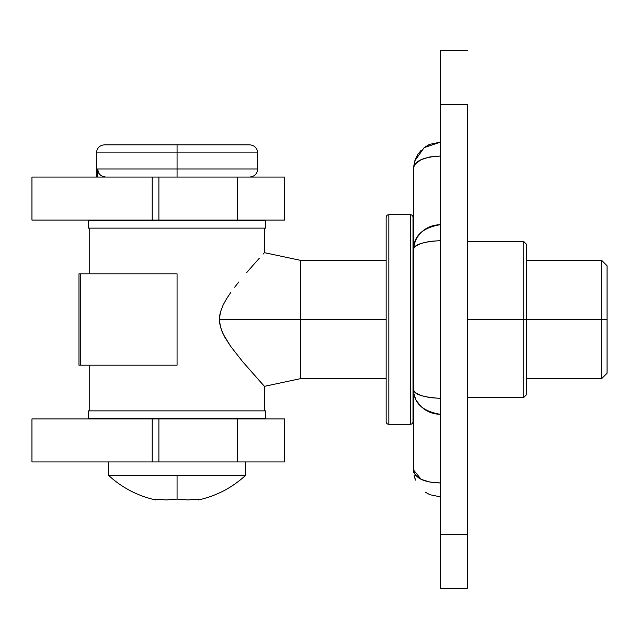 <?xml version="1.0" encoding="UTF-8"?>
<svg xmlns="http://www.w3.org/2000/svg" width="639" height="639" viewBox="0 0 639 639"><rect width="100%" height="100%" fill="white"/><g stroke="black" fill="none" stroke-linecap="round" stroke-linejoin="round"><path stroke-width="0.96" d="M601.674 319.5L601.674 378.623L601.674 319.5L526.432 319.5L601.674 319.5L601.674 260.377L601.674 319.5L607.05 319.5L601.674 319.5M607.05 373.248L607.05 319.5L607.05 373.248L601.674 378.623L526.432 378.623M263.1 384.902L242.812 361.874L230.639 346.314L223.155 334.045L220.455 327.056L219.385 319.5L386.148 319.5L300.689 319.5L300.689 378.623L300.689 319.5L219.385 319.5L219.664 323.326L221.661 330.643L224.856 337.296L230.639 346.314L242.812 361.874L264.41 386.331L264.41 410.869L264.41 386.331L300.689 378.623L386.148 378.623M78.98 365.188L78.98 273.812L78.98 365.188L177.067 365.188L177.067 273.812L177.067 365.188L80.274 365.188L80.274 273.812L80.274 365.188L78.98 365.188M89.732 365.188L89.732 410.869L89.732 365.188M89.732 228.131L89.732 273.812L89.732 228.131M264.41 252.669L264.41 228.131L264.41 252.669L263.092 254.114L264.41 252.669L300.689 260.377L300.689 319.5L300.689 260.377L386.148 260.377M259.338 258.244L253.667 264.578L259.338 258.244M246.63 272.629L253.667 264.578L246.63 272.629M238.786 282.015L234.681 287.215L238.786 282.015M230.615 292.718L226.693 298.589L230.615 292.718M223.147 304.979L226.693 298.589L223.147 304.979L220.447 311.968L223.147 304.979M219.664 315.674L220.447 311.968L219.385 319.5L219.664 315.674M177.067 273.812L78.98 273.812L177.067 273.812M607.05 265.752L607.05 319.5L607.05 265.752L601.674 260.377L526.432 260.377M97.575 169.008L97.575 177.067L97.575 169.008L97.735 170.597L97.575 169.008L257.693 169.008L257.693 152.881C257.205 147.992 254.522 145.301 249.625 144.821L177.067 144.821L249.625 144.821L177.067 144.821L177.067 169.008L257.693 169.008L177.067 169.008L177.067 177.067L177.067 169.008L97.575 169.008L98.757 173.185L100.579 175.254L103.015 176.604L105.762 177.067L102.647 176.468L99.996 174.735L101.234 175.725M177.067 169.008L177.067 152.881L257.693 152.881L96.449 152.881C96.928 147.992 99.62 145.301 104.508 144.821L177.067 144.821L104.508 144.821L177.067 144.821L177.067 152.881L96.449 152.881L257.693 152.881M177.067 220.064L177.067 220.607L177.067 220.064M177.067 418.393L177.067 418.936L177.067 418.393L88.382 418.393L265.752 418.393L265.752 410.869L88.382 410.869L88.382 418.393L88.382 410.869L265.752 410.869L265.752 418.393L177.067 418.393M98.206 172.115L97.735 170.597M102.647 176.46L104.173 176.915M99.996 174.735L98.973 173.52M108.542 475.368C122.025 487.749 137.704 495.936 155.573 499.922L155.573 499.139L166.316 499.922L177.067 499.139L177.067 475.368L108.542 475.368L108.542 461.933L108.542 475.368L245.6 475.368L245.6 461.933L245.6 475.368L177.067 475.368L177.067 499.139L187.818 499.922L198.569 499.139L198.569 499.922C216.437 495.936 232.109 487.749 245.6 475.368M155.573 499.922L155.573 499.139L166.316 499.922L177.067 499.139L187.818 499.922L198.569 499.139M388.832 424.304A2.684 2.684 0 0 1 386.148 421.62L386.148 217.38A2.684 2.684 0 0 1 388.832 214.696L410.334 214.696A2.684 2.684 0 0 1 413.018 217.38L413.018 421.62A2.684 2.684 0 0 1 410.334 424.304L388.832 424.304L410.334 424.304L410.334 214.696L388.832 214.696L388.832 424.304L388.832 214.696A2.684 2.684 0 0 0 386.148 217.38L386.148 421.62A2.684 2.684 0 0 0 388.832 424.304M413.561 418.936L413.018 418.936L413.561 418.936M413.018 220.064L413.561 220.064L413.018 220.064M526.432 244.617L526.432 394.75L526.432 319.5L523.74 319.5L523.74 397.434L523.74 319.5L467.309 319.5L523.74 319.5L523.74 241.566L526.432 244.25M467.309 397.434L523.74 397.434L523.74 241.566L523.74 319.5L526.432 319.5L526.432 394.383M440.431 588.239L440.431 50.761L467.309 50.761L440.431 50.761L440.431 104.508L467.309 104.508L467.309 534.492L467.309 104.508L440.431 104.508L440.431 534.492L467.309 534.492L440.431 534.492L440.431 588.239L467.309 588.239L467.309 534.492L467.309 588.239L440.431 588.239M425.223 480.919L421.189 479.378L429.919 482.062L440.431 482.98C423.817 482.469 414.863 478.14 413.561 469.992L414.048 472.684L413.561 469.992L413.561 400.166M413.561 393.824L413.561 245.176M413.561 238.834L413.561 169.008L414.08 166.228M425.207 146.866L429.895 144.286L440.431 142.13L424.152 147.625L414.815 160.884L413.561 169L413.561 249.561C414.863 234.904 423.817 226.605 440.431 224.656C422.643 227.66 413.689 235.959 413.561 249.561L414.056 247.916L415.526 246.295L421.181 243.411L415.526 246.295L414.056 247.916L413.561 249.561C413.689 244.729 422.643 241.75 440.431 240.631L429.895 241.374L440.431 240.631M413.561 249.561L413.561 389.439L414.056 391.084L415.526 392.705L421.181 395.589L415.526 392.705L414.056 391.084L413.561 389.439L413.561 469.992L421.189 479.378L415.518 475.208L421.189 479.378M440.431 398.369L429.895 397.626L440.431 398.369C422.643 397.25 413.689 394.271 413.561 389.439C413.689 403.041 422.643 411.34 440.431 414.344L435.063 413.824L429.919 412.307L425.223 409.879L421.189 406.684L416.924 401.34M438.114 224.752L436.788 224.896M434.656 225.255L431.269 226.19M429.256 226.965L426.261 228.482M424.552 229.577L423.33 230.463M420.805 232.684L418.801 234.936M414.008 166.436L413.561 169.008C413.689 161.387 422.643 157.058 440.431 156.02L429.919 156.938L421.189 159.622L425.223 158.081M415.39 163.959L417.906 161.555L421.189 159.622L415.518 163.792L414.048 166.316M423.337 408.545L424.552 409.423M431.253 412.81L434.656 413.745M436.788 414.104L438.114 414.248M413.681 166.42L415.526 158.911L417.906 154.35L421.181 150.261M415.526 158.911L414.559 161.731M417.906 154.35L417.483 155.029M429.895 144.286L428.282 145.037M428.17 145.093L427.611 145.388M415.526 480.089L414.056 475.128L415.526 480.089M440.431 496.87L429.895 494.714L425.207 492.134M413.561 469.992L413.681 472.58M414.048 244.913L415.518 240.368M416.924 237.66L421.189 232.316L425.223 229.121L429.919 226.693L435.063 225.176L440.431 224.656M414.048 472.684L415.518 475.208M415.518 398.632L414.048 394.087M421.181 395.589L429.895 397.626M429.895 241.374L421.181 243.411M526.432 319.5L526.432 244.25L526.432 319.5M413.018 217.38A2.684 2.684 0 0 0 410.334 214.696L410.334 424.304A2.684 2.684 0 0 0 413.018 421.62L413.018 217.38M31.95 177.067L31.95 220.064L284.563 220.064L284.563 177.067L237.484 177.067L284.563 177.067L284.563 220.064L158.887 220.064L158.887 177.067L237.484 177.067L237.484 220.064L237.484 177.067L152.226 177.067L158.887 177.067L158.887 220.064L31.95 220.064L31.95 177.067L152.226 177.067L152.226 220.064L152.226 177.067L31.95 177.067M31.95 418.936L31.95 461.933L284.563 461.933L284.563 418.936L237.484 418.936L284.563 418.936L284.563 461.933L158.887 461.933L158.887 418.936L237.484 418.936L237.484 461.933L237.484 418.936L152.226 418.936L158.887 418.936L158.887 461.933L31.95 461.933L31.95 418.936L152.226 418.936L152.226 461.933L152.226 418.936L31.95 418.936M88.382 220.607L88.382 228.131L265.752 228.131L265.752 220.607L88.382 220.607L265.752 220.607L265.752 228.131L88.382 228.131L88.382 220.607M257.693 169.008C257.205 173.896 254.522 176.588 249.625 177.067M229.473 418.936L229.473 418.393M229.473 220.607L229.473 220.064M124.661 418.936L124.661 418.393M124.661 220.607L124.661 220.064M96.449 177.067L96.449 152.881M523.74 397.434L526.432 394.75M415.238 159.646L414.815 160.884M415.238 479.354L414.815 478.116M467.309 241.566L523.74 241.566"/></g></svg>
